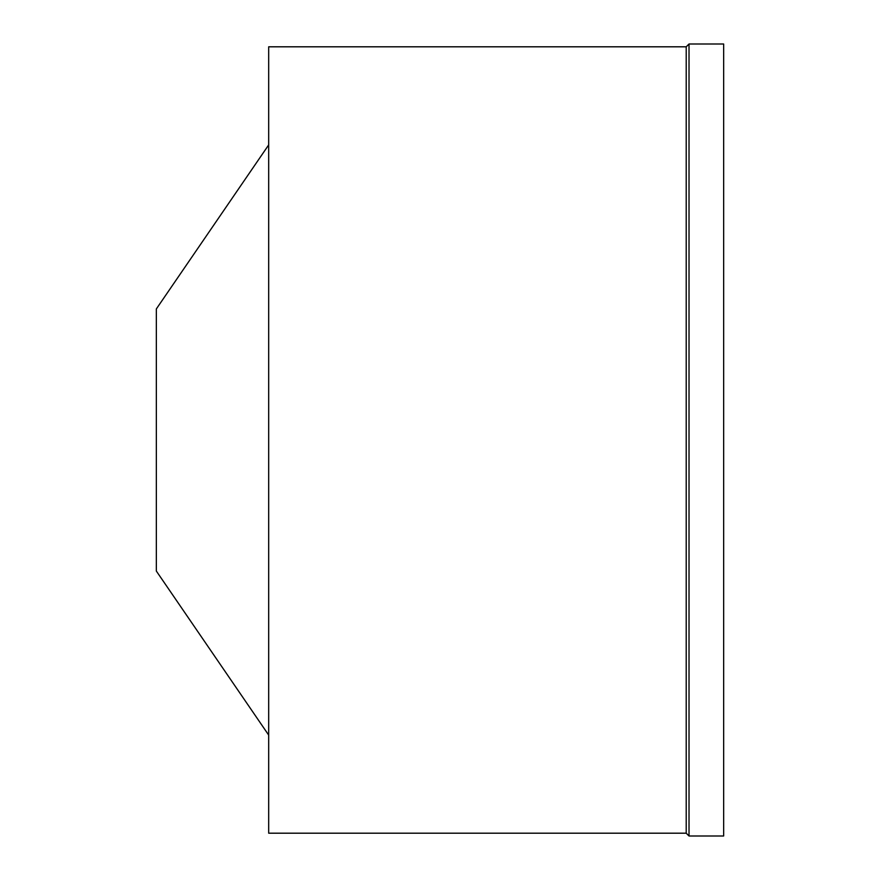 <?xml version="1.0" encoding="UTF-8"?>
<svg xmlns="http://www.w3.org/2000/svg" width="880" height="880" viewBox="0 0 880 880"><rect width="100%" height="100%" fill="white"/><g stroke="black" fill="none" stroke-linecap="round" stroke-linejoin="round"><path stroke-width="1.32" d="M268.686 144.903L156.343 308.935L156.343 571.065L268.686 735.097M268.686 46.805L268.686 833.195L686.213 833.195L686.213 46.805L268.686 46.805M689.018 44L689.018 836L723.657 836L723.657 44L689.018 44L686.213 46.805M689.018 836L686.213 833.195"/></g></svg>
